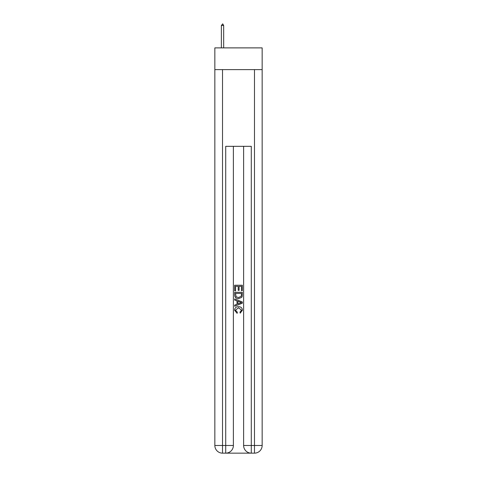 <?xml version="1.0" encoding="UTF-8"?>
<svg xmlns="http://www.w3.org/2000/svg" width="477" height="477" viewBox="0 0 477 477"><rect width="100%" height="100%" fill="white"/><g stroke="black" fill="none" stroke-linecap="round" stroke-linejoin="round"><path stroke-width="0.72" d="M262.153 69.618L262.153 47.885L214.847 47.885L214.847 69.618L262.153 69.618L262.153 445.482L254.479 445.482L254.479 69.618M226.289 453.15L250.711 453.15M243.616 146.326L243.616 445.482A7.668 7.668 0 0 0 251.284 453.15L251.284 445.482L243.616 445.482A7.668 7.668 0 0 0 251.284 453.15L254.479 453.15L254.479 445.482L251.284 445.482L251.284 146.326L225.716 146.326L225.716 445.482L214.847 445.482L214.847 69.618M233.384 146.326L233.384 445.482A7.668 7.668 0 0 1 225.716 453.15L222.52 453.15A7.668 7.668 0 0 1 214.847 445.482A7.668 7.668 0 0 0 222.52 453.15L222.52 69.618M254.479 453.15A7.668 7.668 0 0 0 262.153 445.482A7.668 7.668 0 0 1 254.479 453.15M234.666 290.839L234.666 285.234L242.334 285.234L242.334 290.642L241.451 290.642L241.451 286.313L239.09 286.313L239.09 290.344L238.208 290.344L238.208 286.313L235.549 286.313L235.549 290.839L234.666 290.839M234.666 295.06L234.666 292.312L242.334 292.312L242.227 296.289L241.678 297.404L238.542 298.608C236.091 298.614 234.797 297.433 234.666 295.06M235.549 293.397L236.091 296.789L238.56 297.523L241.29 296.217L241.451 293.397L235.549 293.397M234.666 300.081L234.666 298.936L242.334 301.977L242.334 303.199L234.666 306.246L234.666 305.095L237.027 304.225L237.027 300.957L234.666 300.081M240.032 302.066L237.91 301.279L237.91 303.897L241.451 302.591L240.032 302.066M235.453 310.128L237.373 312.274L237.123 313.359L234.565 310.229C234.773 307.868 236.103 306.687 238.56 306.669C240.915 306.723 242.209 307.898 242.435 310.205L240.205 313.162L239.973 312.077L241.547 310.151L238.56 307.754L235.453 310.128M223.671 25.514L222.711 23.85L221.37 25.514L223.671 25.514L223.671 47.885M221.37 25.514L221.37 47.885M233.384 445.482L225.716 445.482L225.716 453.15A7.668 7.668 0 0 0 233.384 445.482"/></g></svg>
